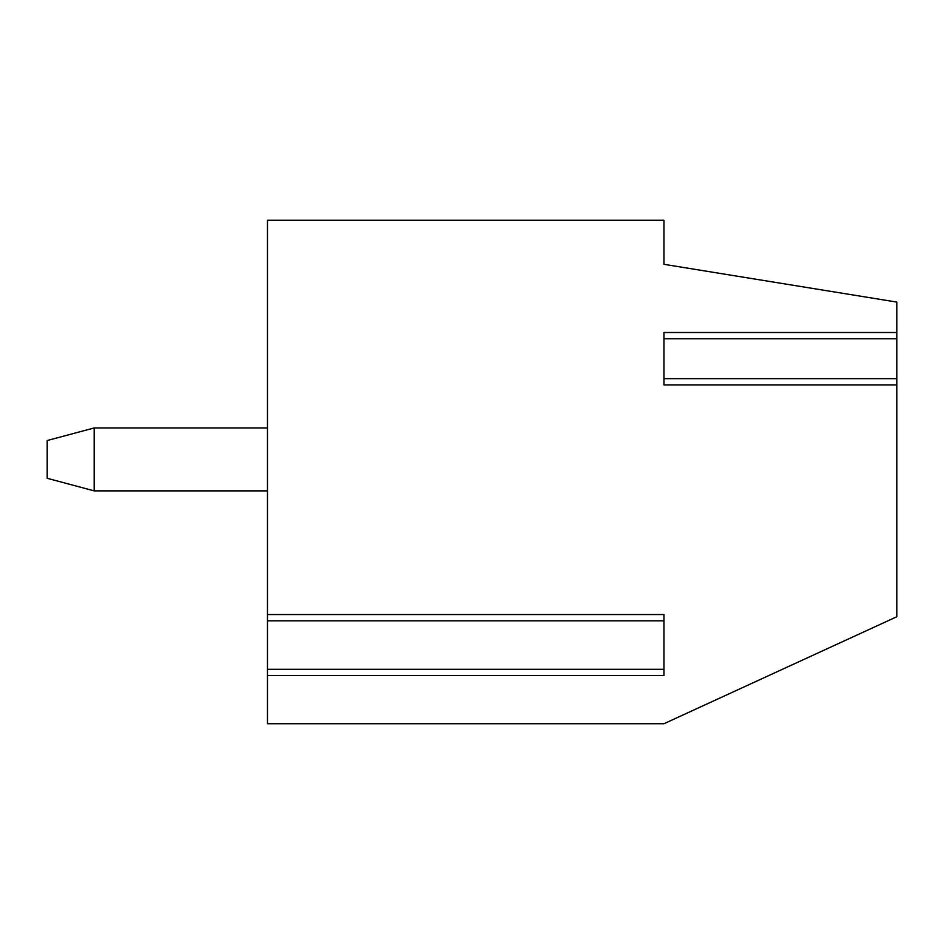 <?xml version="1.0" encoding="UTF-8"?>
<svg xmlns="http://www.w3.org/2000/svg" width="944" height="944" viewBox="0 0 944 944"><rect width="100%" height="100%" fill="white"/><g stroke="black" fill="none" stroke-linecap="round" stroke-linejoin="round"><path stroke-width="1.42" d="M896.8 338.79L896.8 302.08L663.951 264.32L663.951 220.271L267.471 220.271L267.471 723.729L663.951 723.729L896.8 616.751L896.8 338.79L663.951 338.79L663.951 332.5L896.8 332.5M663.951 338.79L663.951 378.65L896.8 378.65M896.8 384.94L663.951 384.94L663.951 378.65M267.471 614.544L663.951 614.544L663.951 675.585L267.471 675.585M267.471 669.296L663.951 669.296L663.951 620.833L267.471 620.833M267.471 490.88L94.176 490.88L94.176 427.951L267.471 427.951M94.176 490.88L47.2 478.289L47.2 440.529L94.176 427.951"/></g></svg>
